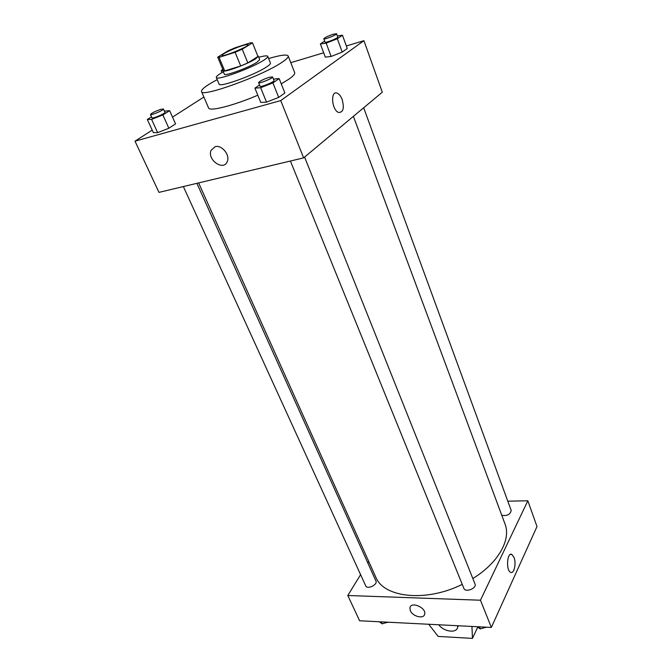 <?xml version="1.0" encoding="UTF-8"?>
<svg xmlns="http://www.w3.org/2000/svg" width="672" height="672" viewBox="0 0 672 672"><rect width="100%" height="100%" fill="white"/><g stroke="black" fill="none" stroke-linecap="round" stroke-linejoin="round"><path stroke-width="1.01" d="M242.096 45.763C245.742 44.612 247.724 44.251 248.06 44.696C249.497 46.25 222.214 57.439 222.146 55.322C221.298 54.348 233.856 48.35 242.096 45.763M228.169 50.761L217.711 57.154L219.064 57.38L235.108 52.273L242.239 49.19L252.504 42.882L250.933 42.68L235.082 47.779L228.169 50.761M242.239 49.19L247.817 62.899L257.964 56.482L252.521 42.941M247.817 62.899L240.727 65.974L235.108 52.273M217.711 57.154L223.339 70.619L224.725 70.913L240.727 65.974M223.146 70.148L222.928 70.787C222.86 73.198 247.531 64.201 255.688 58.808L258.359 56.255L257.754 55.952M258.359 56.255L259.711 59.615L257.057 62.202C248.926 67.628 224.28 76.583 224.322 74.13L222.928 70.787M224.725 70.913L219.064 57.38M223.356 71.803C218.408 74.584 216.056 76.474 216.3 77.473C216.157 81.077 252.269 67.956 263.995 60.068C266.75 58.279 268.01 57.044 267.775 56.356C267.246 55.482 264.247 55.784 258.77 57.28M216.3 77.473L219.106 84.118C219.03 87.864 255.066 74.852 266.708 66.856C269.447 65.041 270.69 63.781 270.438 63.067L267.775 56.356M217.216 79.64C206.38 85.428 201.146 89.393 201.499 91.526C201.121 97.952 262.903 75.634 282.181 62.168C286.591 59.212 288.59 57.154 288.179 55.978C286.936 54.214 280.426 55.062 268.64 58.548M288.179 55.978L294.672 72.652C295.134 73.945 293.194 76.121 288.868 79.17L281.257 83.874M257.804 95.206C233.318 105.706 209.345 111.745 208.589 107.957L201.499 91.526M259.543 85.008L254.915 88.133L260.753 102.43L266.524 102.152L278.704 97.39L284.869 92.988L279.166 78.607L273.454 79.111M151.519 116.852L147.311 119.473L153.334 132.602L157.66 132.644L168.865 128.243L175.552 123.883L169.638 110.678L164.413 111.166M152.208 130.141L134.996 141.17L280.736 100.582L363.93 40.681L346.366 45.965M323.677 52.786L290.791 62.681M203.876 97.037L172.519 117.13M324.643 41.068L320.368 43.949L325.307 57.137L331.136 56.456L342.224 52.097L347.281 48.493L342.451 35.23L337.378 35.977M134.996 141.17L158.978 192.377L303.635 157.87L382.292 92.224L363.93 40.681M303.635 157.87L280.736 100.582M342.174 99.523C344.442 108.268 343.241 112.577 338.57 112.442C331.615 110.09 330.271 89.905 337.277 93.215C339.251 94.122 340.88 96.222 342.174 99.523C344.434 108.268 343.232 112.577 338.57 112.442C331.615 110.09 330.263 89.905 337.277 93.215C339.251 94.122 340.88 96.222 342.174 99.523M215.116 146.681C221.684 144.539 230.261 154.997 227.296 161.456C223.818 171.578 206.783 159.818 211.092 150.284L215.116 146.681C221.684 144.539 230.269 154.988 227.304 161.456C223.818 171.578 206.783 159.818 211.092 150.284L215.116 146.681M353.388 116.34L505 523.958C511.291 539.498 498.422 562.876 472.836 578.533M462.26 584.354C425.998 602.532 383.527 597.66 375.715 576.988L198.635 182.918M304.584 157.08L474.995 583.943C477.044 588.26 465.402 592.906 463.89 588.378L290.405 161.028M363.67 107.764L511.19 510.46C510.3 514.534 507.167 516.138 501.766 515.273M196.904 183.33L375.934 580.994C377.933 584.732 367.198 589.806 365.694 585.833L183.355 186.556M360.595 574.669L347.794 595.501L480.472 600.222L527.831 500.783L507.788 501.186M368.726 561.439L367.802 562.943M514.013 557.432C516.482 563.438 514.021 574.358 510.594 572.317C505.764 570.394 507.133 551.67 511.871 554.476L514.013 557.432M347.794 595.501L359.621 620.76L491.35 627.438L480.472 600.222M491.35 627.438L537.004 526.546L527.831 500.783M410.34 610.655L409.937 607.774C410.936 601.079 426.401 607.656 424.687 614.082C423.973 619.349 412.608 616.594 410.34 610.655C412.608 616.594 423.973 619.34 424.687 614.082C426.401 607.656 410.936 601.079 409.937 607.774L410.34 610.655M457.649 627.22L458.472 625.766M428.719 624.263L438.161 636.426L472.466 638.4L471.946 626.447M457.733 625.733L457.657 627.178C456.8 633.578 443.688 631.831 438.782 624.767M472.466 638.4L477.691 627.203M222.936 70.484L221.164 70.644L222.81 69.342M147.311 119.473L151.595 119.381L162.859 114.946L169.638 110.678M163.447 109.015L164.942 112.333C165.791 113.324 152.166 119.112 151.973 117.844L150.461 114.526C151.612 113.072 155.081 111.334 160.877 109.326L163.447 109.015C164.279 109.981 150.637 115.769 150.461 114.526M153.334 132.602L157.66 132.644L151.595 119.381M157.66 132.644L168.865 128.243L162.859 114.946M168.865 128.243L175.552 123.883M320.368 43.949L326.189 43.142L337.327 38.741L342.451 35.23M336.554 33.734L337.781 37.069C338.503 38.044 325.114 43.352 325.038 42.126L323.795 38.8C324.66 37.632 327.776 36.112 333.152 34.255L336.554 33.734C337.277 34.684 323.87 40.009 323.795 38.8M325.307 57.137L331.136 56.456L326.189 43.142M331.136 56.456L342.224 52.097L337.327 38.741M342.224 52.097L347.281 48.493M254.915 88.133L260.66 87.704L272.899 82.9L279.166 78.607M272.58 76.919L274.016 80.531C274.915 81.724 260.224 87.704 260.039 86.226L258.577 82.622C259.602 81.144 263.147 79.38 269.212 77.314L272.58 76.919C273.454 78.078 258.745 84.076 258.577 82.622M260.753 102.43L266.524 102.152L260.66 87.704M266.524 102.152L278.704 97.39L272.899 82.9M278.704 97.39L284.869 92.988M379.352 621.76L382.2 623.851L387.198 622.154M382.2 623.851L381.293 621.852M388.408 622.213L384.678 623.011M476.918 626.699L480.371 628.942L485.713 627.152M480.371 628.942L479.514 626.833M486.62 627.194L483.042 628.043M257.947 56.423L252.504 42.882M511.871 554.476L510.392 554.459M457.657 627.178L458.346 625.758M221.978 72.593L221.164 70.644"/></g></svg>
